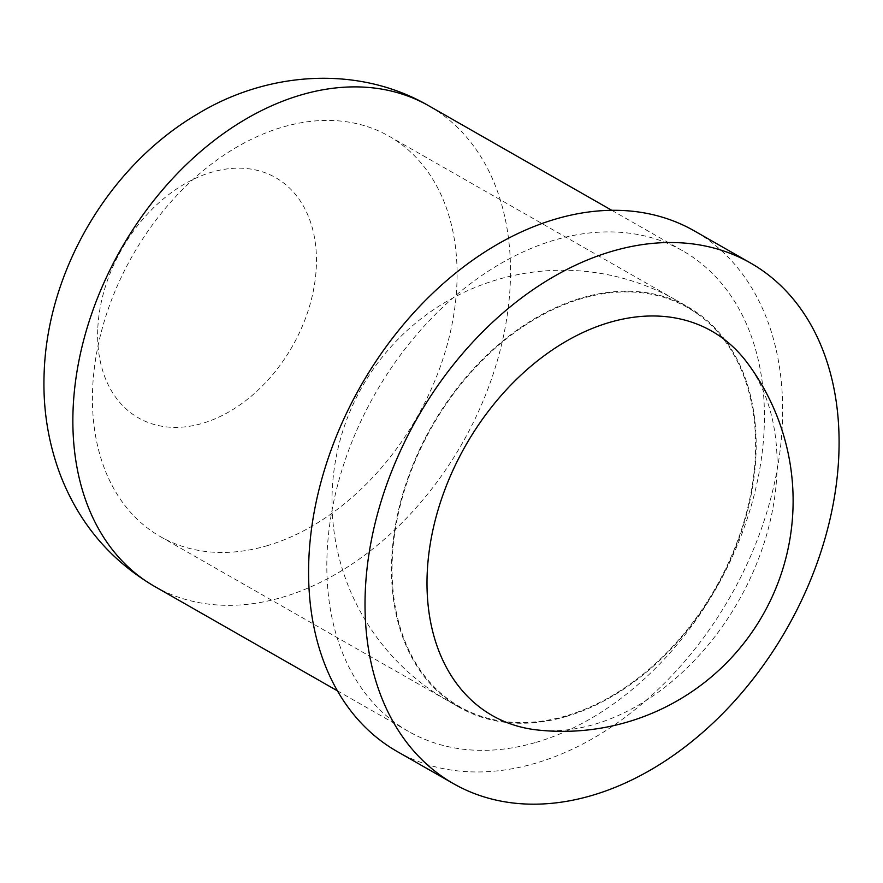 <?xml version="1.0" encoding="UTF-8"?>
<svg xmlns="http://www.w3.org/2000/svg" width="883" height="883" viewBox="0 0 883 883"><rect width="100%" height="100%" fill="white"/><g stroke="black" fill="none" stroke-linecap="round" stroke-linejoin="round"><path stroke-width="0.66" stroke-dasharray="4.42 3.31" d="M747.029 362.505A221.335 157.053 -60.3 0 1 754.844 568.056A221.335 157.053 -60.3 0 1 594.325 724.369A221.335 157.053 -60.3 0 1 537.184 729.954M396.986 751.4A299.723 212.671 119.7 0 0 535.164 763.331A299.723 212.671 119.7 0 0 767.415 510.275A299.723 212.671 119.7 0 0 694.259 230.86M535.97 742.393A276.666 196.313 119.7 0 0 750.351 508.807A276.666 196.313 119.7 0 0 682.824 250.882A276.666 196.313 119.7 0 0 555.275 239.867A276.666 196.313 119.7 0 0 340.893 473.454A276.666 196.313 119.7 0 0 408.421 731.378A276.666 196.313 119.7 0 0 535.97 742.393M565.815 715.958A229.812 163.068 -60.3 0 1 471.688 712.691A229.812 163.068 -60.3 0 1 392.24 560.219A229.812 163.068 -60.3 0 1 581.853 298.531A229.812 163.068 -60.3 0 1 698.872 314.867A229.812 163.068 -60.3 0 1 741.168 530.595A229.812 163.068 -60.3 0 1 565.815 715.958M565.793 716.621A230.551 163.598 119.7 0 0 744.446 521.974A230.551 163.598 119.7 0 0 688.177 307.03A230.551 163.598 119.7 0 0 581.886 297.858A230.551 163.598 119.7 0 0 403.222 492.515A230.551 163.598 119.7 0 0 459.502 707.449A230.551 163.598 119.7 0 0 565.793 716.621M266.721 545.826A230.551 163.598 119.7 0 0 445.374 351.169A230.551 163.598 119.7 0 0 389.094 136.236A230.551 163.598 119.7 0 0 282.803 127.064A230.551 163.598 119.7 0 0 104.15 321.721A230.551 163.598 119.7 0 0 160.43 536.654A230.551 163.598 119.7 0 0 266.721 545.826M154.492 586.367A276.666 196.313 119.7 0 0 282.041 597.372A276.666 196.313 119.7 0 0 510.308 282.339A276.666 196.313 119.7 0 0 428.895 105.861M97.737 329.657A138.333 98.156 119.7 0 0 202.218 423.41A138.333 98.156 119.7 0 0 316.357 265.893A138.333 98.156 119.7 0 0 211.876 172.141A138.333 98.156 119.7 0 0 97.737 329.657M611.798 210.32L682.824 250.882M337.383 690.815L408.421 731.378M389.094 136.236L676.886 300.584A230.551 230.551 0 0 0 333.586 473.763A230.551 230.551 0 0 0 471.688 712.691M698.872 314.867A230.551 230.551 0 0 0 676.886 300.584L688.177 307.03M160.43 536.654L459.502 707.449"/><path stroke-width="1.32" d="M427.162 574.369A221.335 157.053 -60.3 0 1 609.778 322.35A221.335 157.053 -60.3 0 1 747.029 362.505A230.551 230.551 0 0 1 537.184 729.954A221.335 157.053 -60.3 0 1 427.162 574.369M750.682 263.09L694.259 230.86A299.723 212.671 119.7 0 0 556.08 218.929A299.723 212.671 119.7 0 0 323.829 471.986A299.723 212.671 119.7 0 0 396.986 751.4L453.421 783.629A299.723 212.671 119.7 0 0 591.599 795.55A299.723 212.671 119.7 0 0 823.839 542.504A299.723 212.671 119.7 0 0 750.682 263.09A299.723 212.671 119.7 0 0 612.504 251.158A299.723 212.671 119.7 0 0 380.264 504.215A299.723 212.671 119.7 0 0 453.421 783.629M154.492 586.367C110.717 560.584 79.47 523.774 60.728 475.937C48.223 443.1 42.704 408.686 44.15 372.692C47.693 269.878 109.293 165.684 197.814 113.852C268.277 70.993 358.951 65.099 428.895 105.861A276.666 196.313 119.7 0 0 301.346 94.856A276.666 196.313 119.7 0 0 73.068 409.889A276.666 196.313 119.7 0 0 154.492 586.367L337.383 690.815M428.895 105.861L611.798 210.32"/></g></svg>
